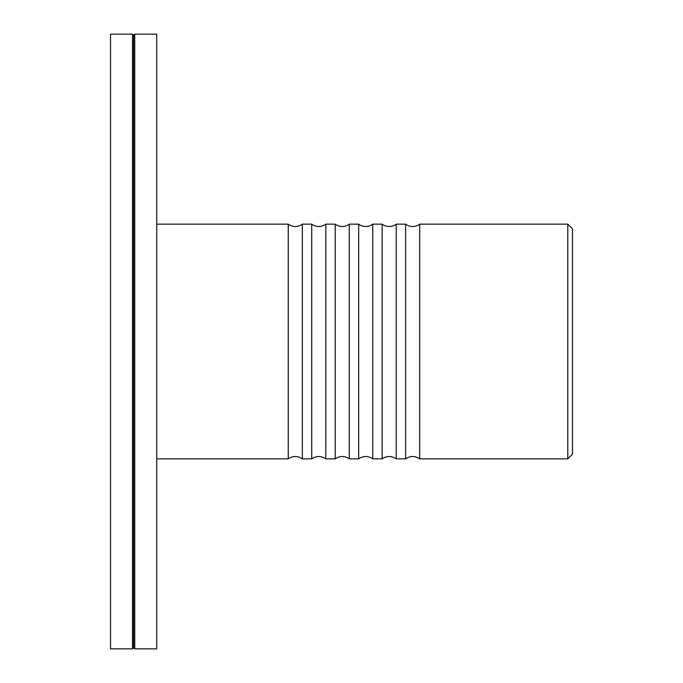 <?xml version="1.0" encoding="UTF-8"?>
<svg xmlns="http://www.w3.org/2000/svg" width="683" height="683" viewBox="0 0 683 683"><rect width="100%" height="100%" fill="white"/><g stroke="black" fill="none" stroke-linecap="round" stroke-linejoin="round"><path stroke-width="1.02" d="M156.714 458.848L288.26 458.848L288.26 224.152A11.739 11.739 0 0 0 302.347 224.152L302.347 458.848L311.73 458.848L311.73 224.152A11.739 11.739 0 0 0 325.817 224.152L325.817 458.848L335.208 458.848L335.208 224.152A11.739 11.739 0 0 0 349.286 224.152L349.286 458.848L358.677 458.848L358.677 224.152A11.739 11.739 0 0 0 372.756 224.152L372.756 458.848L382.147 458.848L382.147 224.152A11.739 11.739 0 0 0 396.225 224.152L396.225 458.848L405.617 458.848L405.617 224.152A11.739 11.739 0 0 0 419.695 224.152L419.695 458.848L567.786 458.848L567.786 224.152L572.482 228.839L572.482 454.161L567.786 458.848M302.347 224.152L311.73 224.152M325.817 224.152L335.208 224.152M349.286 224.152L358.677 224.152M372.756 224.152L382.147 224.152M396.225 224.152L405.617 224.152M110.518 341.5L110.518 648.85L132.502 648.85L132.502 34.15L110.518 34.15L110.518 341.5M132.502 34.15L133.62 35.268L133.62 647.732L132.502 648.85M134.739 341.5L134.739 648.85L156.714 648.85L156.714 34.15L134.739 34.15L134.739 341.5M405.617 458.848C410.312 455.74 414.999 455.74 419.695 458.848M382.147 458.848C386.843 455.74 391.53 455.74 396.225 458.848M358.677 458.848C363.365 455.74 368.06 455.74 372.756 458.848M335.208 458.848L337.069 457.712C341.355 455.8 345.427 456.184 349.286 458.848M311.73 458.848C316.425 455.74 321.121 455.74 325.817 458.848M288.26 458.848C292.956 455.74 297.651 455.74 302.347 458.848M156.714 224.152L288.26 224.152M419.695 224.152L567.786 224.152M133.62 647.732L134.739 648.85M133.62 35.268L134.739 34.15"/></g></svg>
